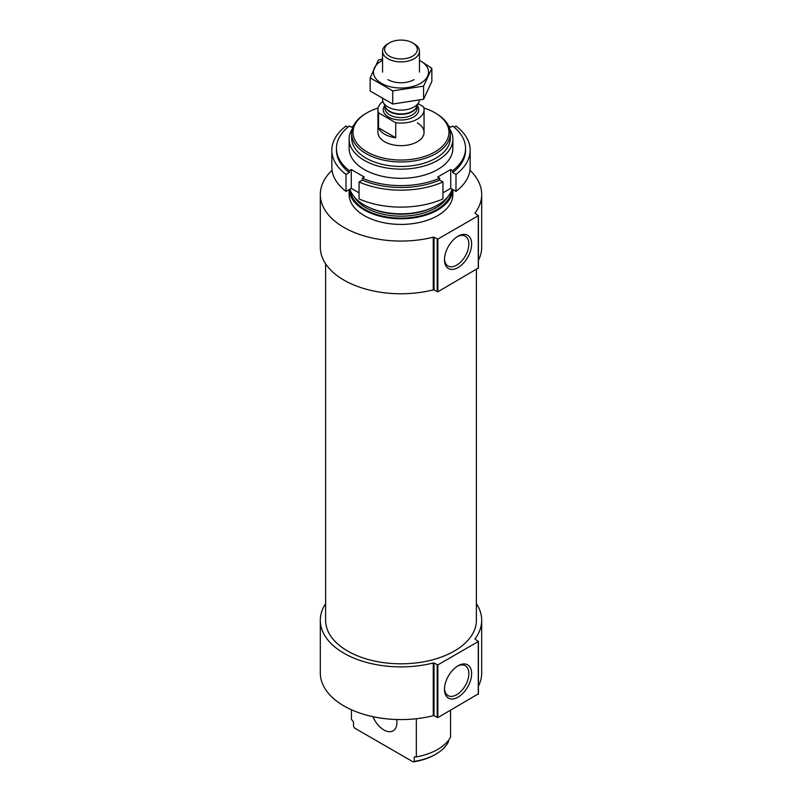 <?xml version="1.0" encoding="UTF-8"?>
<svg xmlns="http://www.w3.org/2000/svg" width="802" height="802" viewBox="0 0 802 802"><rect width="100%" height="100%" fill="white"/><g stroke="black" fill="none" stroke-linecap="round" stroke-linejoin="round"><path stroke-width="1.2" d="M351.436 709.76L351.436 719.424L353.481 721.8L353.481 726.321L354.614 728.096L413.15 761.9L414.283 761.419L414.283 756.908L416.328 756.887L416.328 718.732M450.564 710.271L450.564 737.118A51.869 29.945 180 0 1 416.328 756.887M448.518 740.286L448.518 741.66A49.343 28.481 180 0 1 435.887 754.131A49.343 28.481 180 0 1 414.283 761.419M435.887 754.131L434.915 754.692A47.96 27.689 180 0 1 413.15 761.9M423.857 108.009A47.96 27.689 180 0 1 434.905 112.771A47.96 27.689 180 0 1 434.915 112.771A47.96 27.689 180 0 1 434.905 151.929A47.96 27.689 180 0 1 367.095 151.929A47.96 27.689 180 0 1 367.085 112.771A47.96 27.689 180 0 1 378.143 108.009M417.301 122.937A23.057 13.313 180 0 1 424.058 132.35A23.057 13.313 180 0 1 401 145.663A23.057 13.313 180 0 1 377.942 132.35L377.942 109.764A23.057 13.313 180 0 1 382.905 101.513M434.905 112.771L435.887 113.343A49.343 28.481 180 0 1 450.343 133.483A49.343 28.481 180 0 1 401 161.964A49.343 28.481 180 0 1 351.657 133.483A49.343 28.481 180 0 1 366.113 113.343L367.085 112.771M450.343 133.483L450.343 138.004A49.343 28.481 180 0 1 401 166.485A49.343 28.481 180 0 1 351.657 138.004L351.657 133.483M449.681 128.851A51.869 29.945 180 0 1 452.869 139.197A51.869 29.945 180 0 1 401 169.142A51.869 29.945 180 0 1 349.131 139.197A51.869 29.945 180 0 1 352.319 128.851M452.067 189.132A51.869 29.945 180 0 1 401 213.813A51.869 29.945 180 0 1 349.933 189.132M452.859 189.593A51.869 29.945 180 0 1 401 218.776A51.869 29.945 180 0 1 349.141 189.593L349.131 194.475A51.869 29.945 180 0 0 401 224.42A51.869 29.945 180 0 0 452.869 194.475L452.869 189.593M320.309 194.475L320.309 247.186A80.691 46.586 180 0 0 433.26 289.883L434.022 289.973L434.022 237.262L433.26 237.181A80.691 46.586 180 0 1 320.309 194.475A80.691 46.586 180 0 1 332.038 170.275M469.962 170.275A80.691 46.586 180 0 1 481.691 194.475A80.691 46.586 180 0 1 474.964 213.101L478.273 215.748L437.842 239.086L434.022 237.262M478.273 268.079L437.842 291.798L434.022 289.973M444.478 259.728A19.208 11.088 120 0 0 458.062 267.567A19.208 11.088 120 0 0 471.636 244.049A19.208 11.088 120 0 0 458.062 236.209A19.208 11.088 120 0 0 444.478 259.728M481.691 194.475L481.691 247.186A80.691 46.586 180 0 1 478.413 260.339M476.388 269.542L476.388 620.287A75.388 43.529 180 0 1 401 663.815A75.388 43.529 180 0 1 325.612 620.287L325.612 263.788M320.309 620.287L320.309 672.998A80.691 46.586 180 0 0 433.26 715.695L434.022 715.785L434.022 663.074L433.26 662.993A80.691 46.586 180 0 1 320.309 620.287A80.691 46.586 180 0 1 325.612 603.675M476.388 603.675A80.691 46.586 180 0 1 481.691 620.287A80.691 46.586 180 0 1 474.964 638.913L478.273 641.56L437.842 664.898L434.022 663.074M478.273 693.89L437.842 717.61L434.022 715.785M444.478 689.309A19.208 11.088 120 0 0 458.062 697.149A19.208 11.088 120 0 0 471.636 673.63A19.208 11.088 120 0 0 458.062 665.78A19.208 11.088 120 0 0 444.478 689.309M481.691 620.287L481.691 672.998A80.691 46.586 180 0 1 478.413 686.151M396.699 719.514A18.446 10.647 60 0 1 393.1 730.853A18.446 10.647 60 0 1 372.9 716.667M444.498 258.896A17.233 9.955 120 0 0 448.047 266.003A17.233 9.955 120 0 0 465.28 256.059A17.233 9.955 120 0 0 465.28 236.159A17.233 9.955 120 0 0 457.34 236.64M444.498 688.467A17.233 9.955 120 0 0 448.047 695.585A17.233 9.955 120 0 0 465.28 685.64A17.233 9.955 120 0 0 465.28 665.74A17.233 9.955 120 0 0 457.34 666.221M448.579 125.934L450.724 127.177L452.699 126.034A64.551 37.273 180 0 1 465.551 148.35L465.551 150.235A64.551 37.273 180 0 1 452.699 172.55L455.987 174.455L455.987 191.397A69.162 39.93 180 0 0 470.162 167.177L470.162 150.235A69.162 39.93 180 0 1 455.987 174.455M465.551 148.35A64.551 37.273 180 0 1 452.699 170.676L452.699 172.55M353.421 125.934L351.276 127.177L349.301 126.034A64.551 37.273 180 0 0 336.449 148.35A64.551 37.273 180 0 0 349.301 170.676L351.276 169.533L364.319 177.062L362.344 178.204A64.551 37.273 180 0 0 439.656 178.204L439.656 180.089A64.551 37.273 180 0 1 362.344 180.089L359.045 181.984L359.045 198.926A69.162 39.93 180 0 0 442.955 198.926L442.955 181.984A69.162 39.93 180 0 1 359.045 181.984M362.344 178.204L362.344 180.089M454.062 127.127L455.987 126.014A69.162 39.93 180 0 1 470.162 150.235M442.955 181.984L439.656 180.089M439.656 178.204L437.681 177.062L450.724 169.533L452.699 170.676M452.268 143.779A51.869 29.945 180 0 1 424.469 175.067A51.869 29.945 180 0 1 364.319 169.533A51.869 29.945 180 0 1 349.732 143.779M349.301 170.676L349.301 172.55A64.551 37.273 180 0 1 336.449 150.235L336.449 148.35M347.938 127.127L346.013 126.014A69.162 39.93 180 0 0 331.838 150.235L331.838 167.177A69.162 39.93 180 0 0 346.013 191.397L351.276 188.36L359.045 192.841M349.301 172.55L346.013 174.455A69.162 39.93 180 0 1 331.838 150.235M346.013 174.455L346.013 191.397M442.955 192.841L450.724 188.36L455.987 191.397M351.276 169.533L351.276 188.36M450.724 169.533L450.724 188.36M418.143 103.659L423.446 106.716A23.057 13.313 180 0 1 424.058 109.764A23.057 13.313 180 0 1 395.727 122.726L378.554 112.801A23.057 13.313 180 0 1 377.942 109.764M378.554 127.869A23.057 13.313 0 0 0 384.699 134.235A23.057 13.313 0 0 0 395.727 137.784L378.554 127.869L378.554 112.801M395.727 122.726L395.727 137.784M389.461 56.19A16.321 9.424 180 0 1 389.461 42.857A16.321 9.424 180 0 1 412.539 42.857A16.321 9.424 180 0 1 412.539 56.19A16.321 9.424 180 0 1 389.461 56.19M412.539 42.857L414.043 43.729A18.446 10.647 180 0 1 419.446 51.258A18.446 10.647 180 0 1 408.058 61.092A18.446 10.647 180 0 1 387.957 58.787A18.446 10.647 180 0 1 382.554 51.258A18.446 10.647 180 0 1 387.957 43.729L389.461 42.857M419.376 100.33A18.446 10.647 180 0 1 418.824 102.175A18.446 10.647 180 0 1 405.792 109.724A18.446 10.647 180 0 1 387.957 106.967A18.446 10.647 180 0 1 383.176 102.175A18.446 10.647 180 0 1 382.554 99.438L382.554 99.077M431.857 68.3L431.857 81.433L423.586 99.258L392.729 104.029L370.143 90.987L370.143 77.844L392.729 90.887L423.586 86.115L431.857 68.3L419.446 60.21M392.729 104.029L392.729 90.887M423.586 99.258L423.586 86.115M382.554 58.977L378.414 60.03L370.143 77.844M414.043 79.639L414.043 79.639A18.446 10.647 0 0 1 387.957 79.639M382.554 60.3A27.549 15.91 0 0 0 381.02 83.067A27.549 15.91 0 0 0 420.479 83.358A27.549 15.91 0 0 0 419.446 60.3M431.847 207.949A49.343 28.481 180 0 1 370.153 207.949M447.666 196.951A49.343 28.481 180 0 1 401 216.179A49.343 28.481 180 0 1 354.334 196.951M451.656 190.325A50.727 29.283 180 0 1 401 218.114A50.727 29.283 180 0 1 350.344 190.325M433.26 289.883L433.26 237.181M437.19 291.798L437.19 239.086M437.842 291.798L437.842 239.086M478.273 268.449L478.273 215.748M433.26 715.695L433.26 662.993M437.19 717.61L437.19 664.898M437.842 717.61L437.842 664.898M478.273 694.271L478.273 641.56M417.24 105.613A17.754 10.246 180 0 1 411.035 118.215A17.754 10.246 180 0 1 388.449 117.012A17.754 10.246 180 0 1 384.76 105.613M418.824 102.175L416.589 107.027A16.13 9.313 180 0 1 405.19 113.623A16.13 9.313 180 0 1 389.592 111.217A16.13 9.313 180 0 1 385.411 107.027L383.176 102.175M416.86 106.435A16.02 9.253 180 0 1 406.063 113.894A16.02 9.253 180 0 1 389.672 111.658A16.02 9.253 180 0 1 385.14 106.435M417.02 106.075L417.02 108.35A16.02 9.253 180 0 1 407.135 116.902A16.02 9.253 180 0 1 389.672 114.897A16.02 9.253 180 0 1 384.98 108.35L384.98 106.075M434.915 112.771L435.887 113.343M349.131 139.197L349.131 148.35M452.869 139.197L452.869 148.35M478.413 268.269L478.413 215.558M478.413 694.081L478.413 641.369M424.058 109.764L424.058 132.35M382.554 51.258L382.554 72.11M419.446 51.258L419.446 72.11"/></g></svg>
